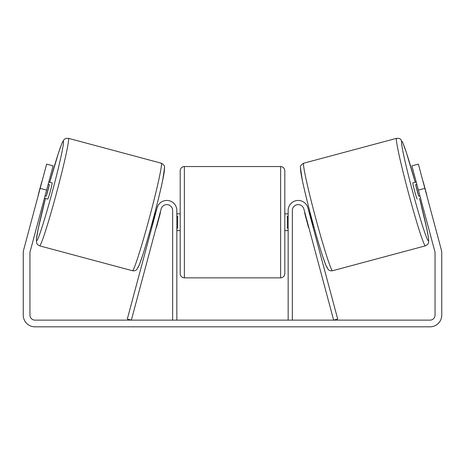 <?xml version="1.0" encoding="UTF-8"?>
<svg xmlns="http://www.w3.org/2000/svg" width="465" height="465" viewBox="0 0 465 465"><rect width="100%" height="100%" fill="white"/><g stroke="black" fill="none" stroke-linecap="round" stroke-linejoin="round"><path stroke-width="0.7" d="M292.346 320.129L292.346 210.482A5.859 5.859 0 0 1 303.866 208.965L333.649 320.129L337.695 319.048L307.906 207.884A10.044 10.044 0 0 0 288.161 210.482L288.161 320.129M425.399 245.846L332.533 270.729A55.661 2.668 -105 0 1 315.549 217.655A55.661 2.668 -105 0 1 303.721 163.203L396.587 138.32A55.661 2.668 75 0 0 408.421 192.772A55.661 2.668 75 0 0 425.399 245.846L427.579 244.462L428.253 243.387L428.689 241.556L428.434 237.743L426.632 227.978L419.552 198.456A51.476 2.465 -105 0 1 428.352 240.725A51.476 2.465 -105 0 1 412.653 191.638A51.476 2.465 -105 0 1 401.708 141.279A51.476 2.465 -105 0 1 415.216 182.286L406.369 152.497L402.678 142.43L400.377 139.087L399.168 138.425L396.587 138.32M417.198 199.084A8.37 0.401 -105 0 1 414.646 191.103A8.37 0.401 -105 0 1 412.868 182.914L416.222 182.018M422.83 180.792A8.37 0.401 -105 0 1 423.446 182.559L426.539 194.108A8.37 0.401 -105 0 1 426.887 195.939M416.843 184.326L415.634 184.652A8.37 0.401 -105 0 0 418.733 196.201L419.936 195.875M308.696 210.831L309.568 210.593M313.026 226.996L313.898 226.763M305.273 214.226L304.999 214.295A8.37 0.401 -105 0 1 304.651 211.912M309.312 213.139L309.847 212.999A8.37 0.401 -105 0 0 312.939 224.543L312.41 224.688M308.365 225.769L308.097 225.845A8.37 0.401 -105 0 0 308.987 228.083M304.999 214.295L308.097 225.845M418.733 196.201L415.634 184.652M46.61 190.104L40.141 188.366L46.639 164.116L53.109 165.848L30.115 251.658A5.022 5.022 0 0 0 29.946 252.954L29.946 315.107A5.022 5.022 0 0 0 34.968 320.129L430.032 320.129A5.022 5.022 0 0 0 435.054 315.107L435.054 252.954A5.022 5.022 0 0 0 434.885 251.658L411.891 165.848L418.361 164.116L424.859 188.366L418.39 190.104M40.141 188.366L23.651 249.92A11.718 11.718 0 0 0 23.25 252.954L23.25 315.107A11.718 11.718 0 0 0 34.968 326.825L430.032 326.825A11.718 11.718 0 0 0 441.75 315.107L441.75 252.954A11.718 11.718 0 0 0 441.349 249.92L424.859 188.366M172.655 320.129L172.655 210.482A5.859 5.859 0 0 0 161.134 208.965L131.351 320.129L127.305 319.048L157.094 207.884A10.044 10.044 0 0 1 176.84 210.482L176.84 320.129M180.188 222.2L180.188 170.725C180.437 168.185 181.832 166.79 184.373 166.54L184.373 277.861C181.832 277.617 180.437 276.222 180.188 273.676L180.188 222.2M280.628 166.54C283.168 166.79 284.563 168.185 284.812 170.725L284.812 273.676C284.563 276.222 283.168 277.617 280.628 277.861L280.628 166.54L184.373 166.54M288.161 228.181L287.324 228.181L287.324 216.225L288.161 216.225M176.84 216.225L177.677 216.225L177.677 228.181L176.84 228.181M161.279 163.203L68.413 138.32A55.661 2.668 105 0 1 56.579 192.772A55.661 2.668 105 0 1 39.601 245.846L132.467 270.729A55.661 2.668 -75 0 0 149.451 217.655A55.661 2.668 -75 0 0 161.279 163.203C163.686 164.488 164.79 165.959 164.581 167.621L162.663 180.374C160.501 190.633 157.391 203.345 153.345 218.515C149.341 233.413 145.719 245.863 142.47 255.872L139.151 265.23L136.867 269.415C135.827 270.595 134.362 271.031 132.467 270.729M44.442 198.189L47.802 199.084A8.37 0.401 -75 0 0 50.354 191.103A8.37 0.401 -75 0 0 52.132 182.914L48.779 182.018M48.157 184.326L49.366 184.652A8.37 0.401 -75 0 1 46.267 196.201L45.064 195.875M42.17 180.792A8.37 0.401 -75 0 0 41.554 182.559L38.461 194.108A8.37 0.401 -75 0 0 38.113 195.939M159.728 214.226L160.001 214.295A8.37 0.401 -75 0 0 160.349 211.912M156.304 210.831L155.432 210.593M151.974 226.996L151.102 226.763M156.013 228.083A8.37 0.401 -75 0 0 156.903 225.845L156.635 225.769M155.688 213.139L155.153 212.999A8.37 0.401 -75 0 1 152.061 224.543L152.59 224.688M160.001 214.295L156.903 225.845M46.267 196.201L49.366 184.652M300.762 168.33A51.476 2.465 75 0 0 311.707 218.69A51.476 2.465 75 0 0 327.412 267.77M39.601 245.846L37.421 244.462L36.7 243.288L36.386 239.243L38.223 228.675L45.448 198.456A51.476 2.465 -75 0 0 36.648 240.725A51.476 2.465 -75 0 0 52.347 191.638A51.476 2.465 -75 0 0 63.292 141.279A51.476 2.465 -75 0 0 49.784 182.286L58.41 153.177L61.729 143.819L63.42 140.389L64.711 139.023L65.832 138.425L68.413 138.32M164.238 168.33A51.476 2.465 105 0 1 153.293 218.69A51.476 2.465 105 0 1 137.588 267.77M332.533 270.729C330.638 271.031 329.174 270.595 328.133 269.415L325.849 265.23L322.53 255.872C319.281 245.863 315.659 233.413 311.655 218.515C307.609 203.345 304.499 190.633 302.337 180.374L300.419 167.621C300.21 165.959 301.314 164.488 303.721 163.203M284.812 213.83L288.161 213.83M288.161 230.57L284.812 230.57M280.628 277.861L184.373 277.861M180.188 213.83L176.84 213.83M180.188 230.57L176.84 230.57"/></g></svg>
